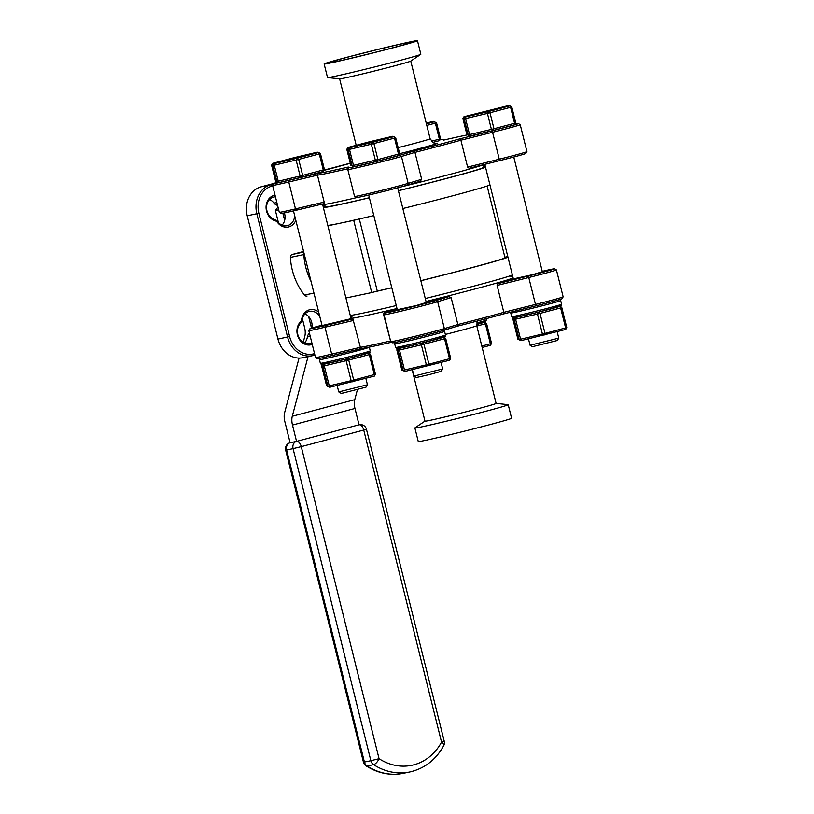 <?xml version="1.0" encoding="UTF-8"?>
<svg xmlns="http://www.w3.org/2000/svg" width="814" height="814" viewBox="0 0 814 814"><rect width="100%" height="100%" fill="white"/><g stroke="black" fill="none" stroke-linecap="round" stroke-linejoin="round"><path stroke-width="1.22" d="M273.351 184.117L270.818 184.788A24.44 20.584 78.1 0 0 256.827 213.767L287.566 337.047A24.44 20.584 78.1 0 0 312.495 355.677A24.44 20.584 78.1 0 0 313.37 355.474L314.896 355.067M314.53 353.622L313.807 353.815A22.914 19.292 -101.9 0 1 289.611 336.548L258.872 213.268A22.914 19.292 -101.9 0 1 271.988 186.101L272.721 185.907M311.823 342.735A11.61 9.778 -101.9 0 1 309.666 343.508A11.61 9.778 -101.9 0 1 298.616 336.945A11.61 9.778 -101.9 0 1 300.539 323.199A6.105 5.149 78.1 0 0 302.116 319.943A11.61 9.778 -101.9 0 1 309.432 311.365A11.61 9.778 -101.9 0 1 319.841 316.677M318.712 312.128A13.136 11.06 78.1 0 0 301.638 319.414A4.579 3.856 -101.9 0 1 300.468 321.845A13.136 11.06 78.1 0 0 298.667 338.207A13.136 11.06 78.1 0 0 312.23 344.403M321.672 324.033A11.61 9.778 -101.9 0 1 321.561 325.305M304.538 342.989A11.61 9.778 78.1 0 0 307.377 336.955A6.105 5.149 -101.9 0 1 308.944 333.709A11.61 9.778 78.1 0 0 309.432 333.18M311.843 328.032A11.61 9.778 78.1 0 0 304.955 313.909M275.04 195.218A13.136 11.06 78.1 0 0 266.056 207.397A13.136 11.06 78.1 0 0 275.274 220.838A4.579 3.856 -101.9 0 1 277.452 222.385A13.136 11.06 78.1 0 0 295.808 220.268M306.939 296.052L307.051 296.031A3.032 2.554 -101.9 0 1 304.487 295.055A57.428 48.362 -101.9 0 1 290.384 257.387A3.032 2.554 -101.9 0 1 292.216 254.467L303.581 251.455M294.648 215.639A11.61 9.778 -101.9 0 1 287.189 225.692A11.61 9.778 -101.9 0 1 277.594 221.601A6.105 5.149 78.1 0 0 274.694 219.536A11.61 9.778 -101.9 0 1 266.544 207.946A11.61 9.778 -101.9 0 1 274.013 196.978A11.61 9.778 -101.9 0 1 275.437 196.805M277.574 205.372A11.61 9.778 78.1 0 0 276.892 205.159A6.105 5.149 -101.9 0 1 274.003 203.093A11.61 9.778 78.1 0 0 269.526 199.522M312.495 355.677L302.889 357.702A24.44 20.584 -101.9 0 1 277.95 339.072L247.222 215.791A24.44 20.584 -101.9 0 1 261.213 186.813L273.758 183.476M324.145 170.106L350.264 163.176M282.061 225.163A11.61 9.778 78.1 0 0 284.381 212.922M324.196 206.919L323.3 206.96M304.019 253.235A3.032 2.554 78.1 0 0 303.836 254.558L304.324 254.456M325.692 206.359A83.577 1.964 -14 0 0 323.331 207.448A83.577 1.964 -14 0 0 369.383 197.782M398.402 190.751A83.577 1.964 -14 0 0 448.534 177.93A83.577 1.964 -14 0 0 485.5 167.084M485.459 166.951A83.577 1.964 -14 0 0 482.936 167.155M402.838 208.526A83.577 1.964 -14 0 0 452.971 195.716A83.577 1.964 -14 0 0 489.926 184.859M323.331 207.448L327.767 225.224A83.577 1.964 -14 0 0 330.881 224.99A83.577 1.964 -14 0 0 340.812 223.067A83.577 1.964 -14 0 0 356.674 219.556A83.577 1.964 -14 0 0 373.819 215.568M396.255 305.555A83.577 1.964 -14 0 1 350.203 315.211L345.767 297.436A83.577 1.964 -14 0 0 345.767 297.436A83.577 1.964 -14 0 0 345.777 297.456M345.909 297.985L327.91 225.783L353.703 220.35L371.703 292.562L345.909 297.985M330.881 224.99L327.91 225.783M356.674 219.556L353.703 220.35M359.31 218.956L377.289 291.076L371.703 292.562M507.773 256.451L504.873 257.214A83.577 1.964 -14 0 1 507.895 256.939M377.289 291.076A80.525 1.893 -14 0 0 391.799 287.698M420.828 280.667A80.525 1.893 -14 0 0 505.006 257.733L487.128 186.03M374.684 291.768A83.577 1.964 -14 0 0 391.819 287.769M420.838 280.738A83.577 1.964 -14 0 0 470.97 267.928A83.577 1.964 -14 0 0 507.936 257.071M425.274 298.514A83.577 1.964 -14 0 0 475.407 285.704A83.577 1.964 -14 0 0 512.362 274.847M515.099 124.084A27.493 0.651 166 0 1 518.365 123.575A27.493 0.651 166 0 1 492.195 130.779L459.778 138.868A82.051 1.933 166 0 1 413.543 151.139L399.755 155.311A27.493 0.651 166 0 1 370.034 163.085A27.493 0.651 166 0 1 348.941 167.704L348.331 167.043A82.051 1.933 166 0 1 318.366 173.351L289.031 180.321A27.493 0.651 166 0 1 273.708 183.526L272.588 185.368A29.019 0.682 -14 0 0 272.588 185.388A29.019 0.682 -14 0 0 288.767 181.99L295.472 208.893A29.019 0.682 166 0 1 279.304 212.312A29.019 0.682 166 0 1 279.294 212.301L281.156 213.421A27.493 0.651 -14 0 0 296.479 210.185L324.125 203.622L324.165 202.086L295.472 208.893L296.479 210.185M439.865 139.927A27.493 0.651 166 0 1 443.131 139.418L443.742 140.079A82.051 1.933 166 0 1 467.429 134.89M443.131 139.418A27.493 0.651 166 0 1 443.142 139.418L444.098 139.998L443.131 139.418M324.023 170.319L332.295 168.254A82.051 1.933 166 0 1 350.305 163.329M273.708 183.526A27.493 0.651 166 0 1 277.34 182.295M348.941 167.704L347.822 169.556L354.538 196.459L356.39 197.568A27.493 0.651 -14 0 0 356.39 197.578A27.493 0.651 -14 0 0 377.625 192.918A27.493 0.651 -14 0 0 407.204 185.175L420.197 181.247L421.662 179.304L408.17 183.374A29.019 0.682 166 0 1 376.953 191.544A29.019 0.682 166 0 1 354.538 196.469A29.019 0.682 166 0 1 354.538 196.459L347.822 169.556A29.019 0.682 -14 0 0 370.095 164.672A29.019 0.682 -14 0 0 401.465 156.471L414.947 152.391L421.662 179.304M467.602 167.104L469.098 168.274L499.643 160.643A27.493 0.651 -14 0 0 525.824 153.47L526.933 151.618A29.019 0.682 166 0 1 526.933 151.618A29.019 0.682 166 0 1 499.297 159.198L467.602 167.104L460.897 140.201L492.592 132.285A29.019 0.682 -14 0 0 520.227 124.695A29.019 0.682 -14 0 0 520.217 124.684L518.365 123.575M459.778 138.868L460.897 140.201A83.577 1.964 -14 0 1 414.947 152.391L413.543 151.139M348.331 167.043L347.232 168.905A83.577 1.964 -14 0 1 328.347 173.107A83.577 1.964 -14 0 1 317.46 175.183L324.165 202.086M318.366 173.351L317.46 175.183L288.767 181.99L289.031 180.321M483.882 164.581A83.577 1.964 166 0 1 399.979 187.21M357.051 197.537A83.577 1.964 166 0 1 335.633 202.32A83.577 1.964 166 0 1 322.629 204.518A83.577 1.964 166 0 1 322.598 204.477L322.476 204.019M323.362 207.367L322.659 204.538L326.333 206.746A80.525 1.893 -14 0 0 369.363 197.71M398.392 190.68A80.525 1.893 -14 0 0 482.549 167.796L484.595 164.408M409.961 41.941A48.097 1.129 -14 0 0 357.438 54.548A48.097 1.129 -14 0 0 324.135 63.97A48.097 1.129 -14 0 0 331.634 62.729A48.097 1.129 -14 0 0 384.167 50.122A48.097 1.129 -14 0 0 417.47 40.7A48.097 1.129 -14 0 0 409.961 41.941M407.376 42.633A44.923 1.058 -14 0 0 358.313 54.406A44.923 1.058 -14 0 0 327.218 63.207A44.923 1.058 -14 0 0 334.228 62.037A44.923 1.058 -14 0 0 383.282 50.265A44.923 1.058 -14 0 0 414.387 41.473A44.923 1.058 -14 0 0 407.376 42.633M324.135 63.97L327.513 77.534A48.097 1.129 -14 0 0 327.625 77.574L339.703 78.836A36.661 0.865 -14 0 0 345.339 77.859A36.661 0.865 -14 0 0 384.269 68.529A36.661 0.865 -14 0 0 410.694 61.142L420.767 54.355A48.097 1.129 -14 0 0 420.848 54.263L417.47 40.7M327.625 77.574A48.097 1.129 -14 0 0 335.022 76.292A48.097 1.129 -14 0 0 386.09 64.052A48.097 1.129 -14 0 0 420.767 54.355M426.221 302.309A83.577 1.964 -14 0 0 448.962 296.601L451.159 297.619L457.865 324.521L444.383 328.602A29.019 0.682 166 0 1 413.166 336.772A29.019 0.682 166 0 1 390.751 341.687L392.592 342.796A27.493 0.651 -14 0 0 392.602 342.796A27.493 0.651 -14 0 0 413.838 338.146A27.493 0.651 -14 0 0 443.406 330.403L457.203 326.231A82.051 1.933 -14 0 0 503.439 313.96L503.815 312.332L497.11 285.429L528.805 277.513A29.019 0.682 -14 0 0 556.43 269.922A29.019 0.682 -14 0 0 556.42 269.902L554.568 268.793A27.493 0.651 166 0 1 528.408 275.997L497.853 283.628A83.577 1.964 -14 0 0 513.308 278.642M542.266 271.316A27.493 0.651 166 0 1 554.568 268.793M497.11 285.429L497.853 283.628M542.348 271.673L532.58 274.684L513.369 278.897M352.798 315.059L350.956 318.121A83.577 1.964 -14 0 0 350.946 318.172L351.149 319.007A83.577 1.964 -14 0 0 352.889 318.976L360.378 347.313L331.685 354.121A29.019 0.682 166 0 1 315.517 357.539L317.368 358.648A27.493 0.651 -14 0 0 332.682 355.413L362.027 348.443A82.051 1.933 -14 0 0 391.636 342.216M503.439 313.96L535.856 305.871A27.493 0.651 -14 0 0 562.026 298.697L563.135 296.845A29.019 0.682 166 0 1 535.51 304.416L503.815 312.332A83.577 1.964 166 0 1 483.435 317.887A83.577 1.964 166 0 1 457.865 324.521L457.203 326.231M351.068 318.691L322.049 325.549M426.261 302.482L416.483 305.494L397.283 309.707M448.962 296.601L435.958 300.529A27.493 0.651 166 0 1 406.247 308.303A27.493 0.651 166 0 1 385.144 312.922L384.574 312.301A83.577 1.964 -14 0 0 397.201 309.351M392.602 342.796L390.751 341.687A29.019 0.682 166 0 1 390.74 341.687L383.445 314.133L384.574 312.301M383.445 314.133L384.035 314.774A29.019 0.682 -14 0 0 406.308 309.9A29.019 0.682 -14 0 0 437.678 301.699L451.159 297.619M352.889 318.976L325.234 325.539A27.493 0.651 166 0 1 309.91 328.744A27.493 0.651 166 0 1 321.968 325.193M309.91 328.744L308.801 330.596A29.019 0.682 -14 0 0 308.801 330.616A29.019 0.682 -14 0 0 324.979 327.218L353.663 320.401M315.517 357.539A29.019 0.682 166 0 1 315.506 357.519L308.801 330.616M362.027 348.443L360.378 347.313A83.577 1.964 166 0 0 390.15 341.035M556.43 269.922L563.146 296.825A29.019 0.682 166 0 1 563.135 296.845M350.946 318.172A83.577 1.964 -14 0 0 396.988 308.516M426.017 301.475A83.577 1.964 -14 0 0 476.149 288.665A83.577 1.964 -14 0 0 513.105 277.818M496.102 403.388L508.099 404.639A48.097 1.129 166 0 1 508.221 404.69L511.599 418.243A48.097 1.129 166 0 1 490.313 424.532A48.097 1.129 166 0 1 442.765 436.436A48.097 1.129 166 0 1 418.264 441.514L414.886 427.961A48.097 1.129 166 0 1 414.967 427.859L424.969 421.123A36.661 0.865 166 0 0 443.65 417.277A36.661 0.865 166 0 0 479.894 408.211A36.661 0.865 166 0 0 496.113 403.418L476.739 325.712A36.661 0.865 166 0 1 460.521 330.504A36.661 0.865 166 0 1 445.339 334.432M508.221 404.69A48.097 1.129 166 0 1 486.935 410.978A48.097 1.129 166 0 1 439.387 422.873A48.097 1.129 166 0 1 414.886 427.961M343.121 393.02L366.025 387.149L367.44 384.778L338.756 391.921L341.127 393.355L343.121 393.02M365.842 378.347L367.44 384.778M323.362 171.459L323.27 169.943L324.44 169.597L323.362 171.459L301.699 177.198L300.101 176.048L302.666 175.407L301.699 177.198L278.724 182.631L276.841 181.512L278.235 181.227L278.724 182.631L275.58 181.217L271.591 165.211L272.853 165.517L273.992 163.665L274.247 165.222L272.853 165.517L276.841 181.512L275.58 181.217M323.27 169.943L302.666 175.407L298.677 159.412L296.113 160.053L296.978 158.231L298.677 159.412L319.281 153.938L318.63 152.493L320.451 153.592L319.281 153.938L323.27 169.943M324.44 169.597L320.451 153.592M296.113 160.053L300.101 176.048L278.235 181.227L274.247 165.222L296.113 160.053M272.67 163.36L294.322 157.611L317.307 152.177L318.63 152.493L296.978 158.231L273.992 163.665L272.67 163.36L271.591 165.211M429.446 374.552L441.249 371.306L442.674 368.935L413.99 376.088L416.361 377.513L429.446 374.552M398.595 155.606L398.504 154.1L399.674 153.744L398.595 155.606L376.933 161.355L375.335 160.205L377.899 159.564L376.933 161.355L353.958 166.789L352.075 165.669L353.469 165.374L353.958 166.789L350.814 165.374L346.815 149.369L348.087 149.664L349.226 147.822L349.481 149.379L348.087 149.664L352.075 165.669L350.814 165.374M394.515 138.095L393.864 136.64L395.685 137.749L394.515 138.095L398.504 154.1L377.899 159.564L373.911 143.559L371.347 144.2L372.212 142.389L373.911 143.559L394.515 138.095M399.674 153.744L395.685 137.749M347.893 147.507L369.556 141.758L392.541 136.325L393.864 136.64L372.212 142.389L349.226 147.822L347.893 147.507L346.815 149.369M371.347 144.2L375.335 160.205L353.469 165.374L349.481 149.379L371.347 144.2M426.21 123.067L433.394 121.367L436.538 122.782L435.368 123.138L434.717 121.683L426.414 123.881M439.448 140.649L439.357 139.133L440.527 138.787L439.448 140.649L432.763 142.419M426.801 125.407L435.368 123.138L439.357 139.133L431.41 141.249M440.527 138.787L436.538 122.782M532.448 346.703L557.346 340.496L558.76 338.125L530.077 345.268L532.448 346.703M463.99 116.707L508.628 105.525L511.772 106.939L510.602 107.285L509.951 105.84L488.298 111.579L489.997 112.759L487.433 113.4L488.298 111.579L465.313 117.013L463.99 116.707L462.912 118.559L464.173 118.864L465.313 117.013L465.567 118.569L464.173 118.864L468.162 134.859L466.9 134.564L470.044 135.979L468.162 134.859L469.556 134.564L470.044 135.979L493.019 130.545L491.422 129.395L493.986 128.754L493.019 130.545L514.682 124.796L514.59 123.29L515.761 122.945L514.682 124.796M466.9 134.564L462.912 118.559M469.556 134.564L465.567 118.569L487.433 113.4L491.422 129.395L469.556 134.564M493.986 128.754L489.997 112.759L510.602 107.285L514.59 123.29L493.986 128.754M515.761 122.945L511.772 106.939M513.746 317.806L512.932 319.21L514.194 319.515L515.343 317.663L515.598 319.22L514.194 319.515L519.179 339.499L520.573 339.204L521.062 340.618L517.918 339.194L521.062 340.618L565.699 329.436L565.618 327.92L566.778 327.574L565.699 329.436M517.918 339.194L512.932 319.21M520.573 339.204L515.598 319.22L537.464 314.051L538.319 312.23L540.028 313.41L537.464 314.051L542.439 334.035L545.004 333.394L544.047 335.185L542.439 334.035L520.573 339.204M545.004 333.394L540.028 313.41L560.632 307.936L559.981 306.481L561.802 307.59L560.632 307.936L565.618 327.92L545.004 333.394M566.778 327.574L561.802 307.59M559.696 306.42L555.229 307.743M543.111 310.968L533.251 313.431M520.39 316.473L515.048 317.602M397.659 348.616L396.845 350.02L398.107 350.315L399.257 348.473L399.501 350.02L398.107 350.315L403.093 370.299L404.487 370.004L404.975 371.418L401.831 370.004L404.975 371.418L449.613 360.236L449.521 358.73L450.691 358.384L449.613 360.236M444.546 338.746L443.895 337.291L445.706 338.4L444.546 338.746L449.521 358.73L428.917 364.194L427.961 365.985L426.353 364.835L428.917 364.194L423.941 344.21L421.377 344.851L422.232 343.04L423.941 344.21L444.546 338.746M450.691 358.384L445.706 338.4M443.61 337.23L439.143 338.553M421.377 344.851L426.353 364.835L404.487 370.004L399.501 350.02L421.377 344.851M427.014 341.768L417.155 344.241M401.831 370.004L396.845 350.02M404.304 347.283L398.962 348.402M322.425 364.458L321.611 365.862L322.873 366.168L324.023 364.316L324.277 365.873L322.873 366.168L327.859 386.151L329.253 385.856L329.741 387.271L326.597 385.846L329.741 387.271L374.379 376.088L374.287 374.572L375.458 374.226L374.379 376.088M326.597 385.846L321.611 365.862M369.312 354.589L368.661 353.144L370.482 354.243L369.312 354.589L374.287 374.572L353.683 380.046L352.727 381.837L351.119 380.687L353.683 380.046L348.707 360.063L346.143 360.704L346.998 358.882L348.707 360.063L369.312 354.589M375.458 374.226L370.482 354.243M368.376 353.073L363.909 354.405M329.253 385.856L324.277 365.873L346.143 360.704L351.119 380.687L329.253 385.856M351.78 357.621L341.931 360.083M329.07 363.125L323.728 364.255M482.173 347.486L490.466 345.278L490.384 343.773L491.544 343.416L490.466 345.278M476.831 326.058L485.398 323.779L484.747 322.334L486.569 323.433L485.398 323.779L490.384 343.773L481.807 346.042M491.544 343.416L486.569 323.433M484.462 322.263L479.995 323.596M278.673 209.809L275.397 210.5A66.351 55.871 -101.9 0 1 278.001 207.102M308.048 356.613L292.277 416.259A12.22 6.583 -104.9 0 0 292.48 425.04L296.55 441.381L359.035 424.796L354.965 408.455A12.22 6.583 75.1 0 1 354.762 399.674L357.438 389.58M282.855 213.217L284.646 220.391M308.608 316.504L311.508 328.134M366.076 765.872C377.961 773.371 390.415 775.844 403.439 773.3A63.136 53.164 -101.9 0 1 367.134 766.005A6.105 5.149 -101.9 0 1 364.418 762.057L363.461 762.209A6.105 6.105 0 0 0 366.076 765.872L366.076 765.872A6.105 2.534 -57.2 0 0 367.134 766.005L373.585 764.651A6.105 2.534 -57.2 0 0 379.059 758.699L370.858 760.693A6.105 5.149 78.1 0 0 373.585 764.651A63.136 53.164 78.1 0 0 409.89 771.947C424.572 768.538 435.836 759.798 443.701 745.695A6.105 6.105 0 0 0 444.251 741.31L441.544 742.114A6.105 2.34 28.4 0 1 443.701 745.695M296.55 441.381A6.105 5.149 78.1 0 0 293.06 448.626L301.251 446.632A6.105 3.297 -104.9 0 0 296.55 441.381L290.11 442.735L284.808 421.489A12.22 6.583 75.1 0 1 284.605 412.708L299.053 358.068M303.215 342.318L304.792 336.375A12.22 6.583 -104.9 0 0 304.589 327.594L302.37 318.691M278.398 222.568L275.397 210.5M313.37 355.474L313.807 353.815M300.468 321.845L300.539 323.199M302.116 319.943L301.638 319.414M308.944 333.709L309.534 333.577M275.274 220.838L274.694 219.536M277.452 222.385L277.594 221.601M274.003 203.093L276.852 202.493M276.892 205.159L277.482 205.026M261.213 186.813L270.818 184.788L271.988 186.101M247.222 215.791L258.872 213.268M277.95 339.072L289.611 336.548M307.377 336.955L310.226 336.355M324.755 205.8A57.428 48.362 78.1 0 0 323.26 206.939M313.95 293.06L304.487 295.055M290.384 257.387L303.836 254.558A57.428 48.362 78.1 0 0 311.09 281.563M303.724 252.045L292.216 254.467M399.654 153.693A42.766 1.007 -14 0 0 435.826 143.356M399.755 155.311L401.465 156.471L408.17 183.374L407.204 185.175M492.195 130.779L499.643 160.643M398.148 147.629A36.661 0.865 -14 0 0 430.128 138.767C433.669 143.295 435.663 144.811 436.101 143.345M528.408 275.997L535.856 305.871M390.74 341.687L384.035 314.774L385.144 312.922M443.406 330.403L444.383 328.602L437.678 301.699L435.958 300.529M332.682 355.413L331.685 354.121L324.979 327.218L325.234 325.539M395.594 347.466C401.2 348.565 384.32 351.587 420.472 343.416C457.244 333.455 441.198 338.593 445.482 335.022A25.712 0.6 166 0 1 420.685 341.829A25.712 0.6 166 0 1 395.594 347.466L394.688 343.834A25.712 0.6 -14 0 0 419.78 338.207A25.712 0.6 -14 0 0 444.586 331.4L443.64 330.331M404.589 346.367A24.186 0.57 -14 0 0 404.293 347.283A24.186 0.57 -14 0 0 437.718 338.95A24.186 0.57 -14 0 0 437.026 338.278M511.68 316.656C517.287 317.755 500.417 320.777 536.558 312.617C573.331 302.645 557.295 307.784 561.579 304.222A25.712 0.6 166 0 1 536.772 311.029A25.712 0.6 166 0 1 511.68 316.656L510.775 313.034A25.712 0.6 -14 0 0 535.866 307.397A25.712 0.6 -14 0 0 560.673 300.59L559.737 299.521M520.675 315.567A24.186 0.57 -14 0 0 520.38 316.473A24.186 0.57 -14 0 0 553.805 308.14A24.186 0.57 -14 0 0 553.123 307.478M320.36 363.309C325.966 364.407 309.096 367.429 345.238 359.269C382.01 349.298 365.964 354.446 370.248 350.875A25.712 0.6 166 0 1 345.451 357.682A25.712 0.6 166 0 1 320.36 363.309L319.454 359.686A25.712 0.6 -14 0 0 344.546 354.049A25.712 0.6 -14 0 0 369.353 347.242L369.312 347.12M329.355 362.22A24.186 0.57 -14 0 0 329.06 363.125A24.186 0.57 -14 0 0 362.484 354.792A24.186 0.57 -14 0 0 361.803 354.131M477.889 323.321A24.186 0.57 -14 0 1 476.566 324.532L485.185 321.998L486.345 320.065A25.712 0.6 166 0 1 476.699 322.965M363.736 430.046L366.442 429.243A6.105 6.105 0 0 0 359.259 424.745A6.105 5.149 78.1 0 0 359.035 424.796A6.105 3.297 75.1 0 1 363.736 430.046L441.544 742.114A57.021 48.016 -101.9 0 1 379.059 758.699L301.251 446.632L363.736 430.046M290.099 442.735L290.018 442.765A6.105 6.105 0 0 0 285.653 450.142L286.609 449.989A6.105 5.149 -101.9 0 1 290.11 442.735A6.105 3.297 -104.9 0 0 290.018 442.765A6.105 3.297 -104.9 0 0 289.804 442.826M364.418 762.057L286.609 449.989L293.06 448.626L370.858 760.693L364.418 762.057M292.48 425.04L354.965 408.455M292.277 416.259L354.762 399.674M356.39 197.578L354.538 196.469M520.227 124.695L526.933 151.597M272.588 185.388L279.294 212.301M430.128 138.767L410.765 61.091M356.196 145.309L339.621 78.826M510.042 275.854L513.074 277.676M476.739 325.712L477.503 320.981M412.149 369.729L424.979 421.153M337.159 385.51L338.756 391.921M293.467 210.897L322.141 325.905M350.264 315.262L350.976 318.091M412.393 369.668L413.99 376.078M441.076 362.505L442.684 368.925M368.701 195.055L397.374 310.053M397.68 187.831L426.353 302.828M528.479 338.858L530.077 345.268M557.163 331.695L558.77 338.115M484.818 164.347L513.461 279.243M513.766 157.021L542.439 272.018M395.014 342.46L394.688 343.834M445.482 335.022L444.586 331.4M510.826 312.118L510.775 313.034M561.579 304.222L560.673 300.59M319.78 358.302L319.454 359.686M370.248 350.875L369.353 347.242M486.345 320.065L486.009 318.732M363.461 762.209L285.653 450.142M444.251 741.31L366.442 429.243M403.439 773.3L409.89 771.947"/></g></svg>
